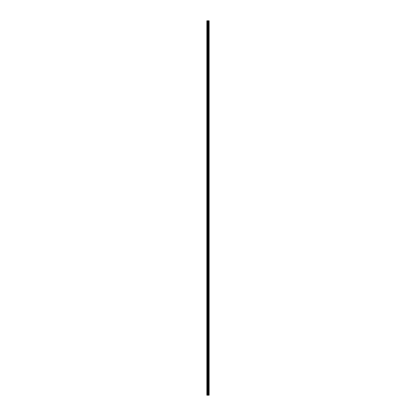 <?xml version="1.0" encoding="UTF-8"?>
<svg xmlns="http://www.w3.org/2000/svg" width="416" height="416" viewBox="0 0 416 416"><rect width="100%" height="100%" fill="white"/><g stroke="black" fill="none" stroke-linecap="round" stroke-linejoin="round"><path stroke-width="0.62" d="M207.704 395.2L209.134 395.2L209.134 20.8L206.866 20.8L206.866 395.2L207.704 395.2L207.704 20.8M209.134 20.8L209.134 395.2M206.991 395.2L206.991 20.8M209.102 395.2L209.102 20.8M208.9 395.2L208.9 20.8M208.848 395.2L208.848 20.8M208.551 395.2L208.551 20.8M208.499 395.2L208.499 20.8M208.296 395.2L208.296 20.8M208.27 395.2L208.27 20.8M208.172 395.2L208.172 20.8M208.135 395.2L208.135 20.8M207.74 395.2L207.74 20.8M207.381 395.2L207.381 20.8M207.319 395.2L207.319 20.8"/></g></svg>
